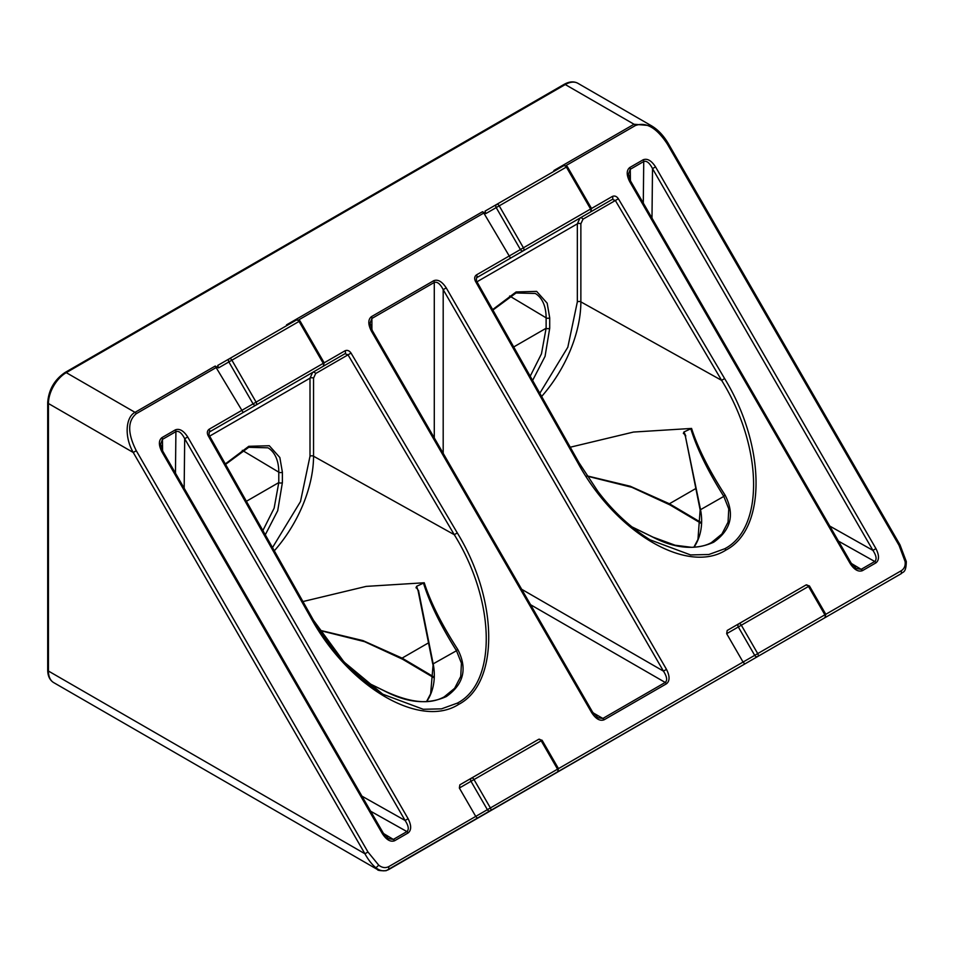 <?xml version="1.0" encoding="UTF-8"?>
<svg xmlns="http://www.w3.org/2000/svg" width="954" height="954" viewBox="0 0 954 954"><rect width="100%" height="100%" fill="white"/><g stroke="black" fill="none" stroke-linecap="round" stroke-linejoin="round"><path stroke-width="1.43" d="M539.821 393.239L567.821 347.22L577.337 301.893A2.516 1.455 0 0 1 580.867 301.869L721.618 380.348C762.95 446.866 764.44 528.206 724.694 548.765L708.81 554.512L690.577 554.93L650.091 539.857C630.2 527.347 612.766 511.153 597.812 491.274L578.983 462.69L578.052 463.203C615.938 532.821 687.333 574.761 725.934 550.076C766.611 528.993 765.979 446.198 724.623 378.571L721.618 380.348L615.354 200.507L582.989 219.181L580.867 223.82L580.867 301.869A97.713 56.417 120 0 1 541.633 396.47M272.498 547.584L300.486 501.565L310.002 456.239A2.516 1.455 0 0 1 313.544 456.215L454.283 534.693C495.615 601.211 497.106 682.539 457.371 703.11L441.475 708.858L423.242 709.275L382.781 694.202L344.024 661.981L311.278 617.25M545.306 779.144L757.726 656.507A2.516 2.027 -120 0 1 754.697 655.338L738.324 626.969A2.516 2.027 -120 0 1 738.825 623.761L805.987 584.993A2.516 1.455 -120 0 1 807.239 585.112A2.516 1.455 -120 0 1 808.503 586.448L741.341 625.216L757.726 653.597A2.516 1.455 60 0 1 757.726 656.507L889.51 580.426M311.004 373.336L344.978 353.719A2.516 1.455 -120 0 0 344.978 350.81L324.181 362.818L299.973 320.878L299.055 321.415A2.516 1.455 -120 0 0 297.791 320.079A2.516 1.455 -120 0 0 296.527 319.96L217.75 365.442L218.514 367.91L215.222 366.05L243.187 412.498L256.101 405.033A2.516 2.027 -120 0 1 253.084 403.876L228.865 361.936A2.516 2.027 -120 0 1 229.365 358.74L229.365 358.74A2.516 1.455 60 0 1 230.629 358.859A2.516 1.455 60 0 1 231.894 360.195L218.514 367.91M701.273 522.625L669.41 503.772A2.516 1.479 120.6 0 0 669.935 504.904L631.882 487.315L587.139 476.141M695.86 488.508L669.41 503.772L630.248 486.242L586.96 475.855M459.876 784.82L538.652 739.326L542.099 740.256L558.484 768.626L557.553 769.162L541.18 740.781L474.007 779.561L490.392 807.943L487.375 809.684L470.99 781.302A2.516 2.027 -120 0 1 471.491 778.106L459.876 784.82L459.351 788.028L475.736 816.409L388.743 866.626L388.743 869.535C384.486 871.682 380.217 871.121 375.936 867.842L377.402 869.499C377.593 870.465 380.503 870.859 386.131 870.704L744.812 663.96L743.059 662.064L558.484 768.626L557.553 772.072L545.271 779.168L557.553 772.072A2.516 1.455 -120 0 0 557.553 769.162L490.392 807.943A2.516 1.455 60 0 1 490.392 810.852A2.516 2.027 -120 0 1 487.375 809.684L475.736 816.409L477.477 818.305L557.553 772.072M388.743 866.626C385.476 868.283 382.137 867.794 378.726 865.171L375.936 867.842C371.965 864.527 368.292 859.828 364.929 853.77L367.97 852.017L136.291 450.717L133.25 452.482C124.056 436.515 125.761 417.029 135.027 412.355L66.255 372.644L565.269 84.548A2.516 1.455 -120 0 0 564.017 84.417L65.003 372.525A2.516 1.455 60 0 1 66.255 372.644A25.209 14.548 -60 0 0 48.439 403.518L133.25 452.482L364.929 853.77L48.439 671.044A25.209 14.548 120 0 0 53.662 682.587C49.763 680.178 47.772 675.992 47.7 670.018A2.516 1.455 180 0 0 48.439 671.044L48.439 403.518A2.516 1.455 180 0 1 47.7 402.493L47.7 670.018M433.939 676.97L402.087 658.117A2.516 1.479 120.6 0 0 402.6 659.238L433.915 677.769M428.525 642.853L402.087 658.117L362.925 640.587L319.638 630.2M570.265 447.211L633.504 432.055L691.567 428.429L683.946 431.959L683.35 433.45L684.268 433.629L685.425 436.383L700.141 509.901L697.958 539.451L693.856 547.262M899.062 545.39L899.992 544.853L668.301 143.565L667.383 144.102L899.062 545.39L905.346 562.204M812.629 624.81L901.339 573.592L901.339 570.683L825.806 614.293L824.888 617.727L812.593 624.822L824.888 617.727A2.516 1.455 -120 0 0 824.888 614.817L743.059 662.064L726.674 633.683L727.198 630.475L738.825 623.761A2.516 1.455 60 0 1 740.077 623.892A2.516 1.455 60 0 1 741.341 625.216L726.674 633.683M302.931 601.557L366.181 586.388L424.244 582.763L416.624 586.293L416.016 587.783L416.946 587.974L418.09 590.717L416.624 586.293M693.975 547.25A53.603 43.765 60 0 0 700.498 509.508L685.425 436.383M631.786 526.823L652.488 536.947C675.086 548.729 695.49 550.482 713.699 542.194C731.146 529.923 734.938 514.206 725.052 495.054C708.953 470.048 697.791 447.831 691.567 428.429M685.795 435.99L683.946 431.959M905.084 561.274C905.644 565.555 904.392 568.679 901.339 570.683M566.151 165.507L635.304 125.582A2.516 1.455 60 0 0 634.04 124.247L651.343 125.713L577.874 83.296A25.209 14.548 -60 0 0 565.269 84.548L634.04 124.247L553.845 170.539L554.584 170.981M394.586 840.76L408.193 832.902C411.496 830.075 411.472 825.353 408.121 818.723L187.711 436.968C183.597 430.683 179.495 428.322 175.393 429.849L161.93 437.624C158.543 440.414 158.543 445.16 161.93 451.85L382.339 833.605C386.394 839.83 390.484 842.215 394.586 840.76A2.516 1.455 61.2 0 0 393.346 839.425L388.409 838.614L383.258 833.069L382.339 833.605M483.809 213.04L510.521 258.152L523.424 250.699A2.516 2.027 -120 0 1 520.407 249.531L496.199 207.59A2.516 2.027 -120 0 1 496.7 204.394L485.073 211.108L485.848 213.577L482.545 211.716L483.809 213.04L298.817 319.84M862.404 570.671L876.022 562.812C879.326 559.986 879.302 555.252 875.939 548.622L655.529 166.867C651.427 160.594 647.325 158.221 643.211 159.759L629.759 167.522C626.373 170.313 626.373 175.059 629.759 181.749L850.157 563.516C854.224 569.729 858.302 572.114 862.404 570.671A2.516 1.455 61.2 0 0 861.164 569.323L856.239 568.524L851.087 562.979L850.157 563.516M364.452 681.156L385.154 691.292C407.799 703.086 428.203 704.827 446.377 696.527C463.823 684.233 467.603 668.515 457.729 649.388C441.63 624.381 430.469 602.177 424.244 582.763M700.141 509.901L723.812 496.402C707.82 470.99 696.802 448.38 690.768 428.573M711.398 542.611L721.939 533.978L728.057 522.16L728.761 508.899L723.812 496.402A2.516 1.514 -32.2 0 1 725.052 495.054M711.457 542.576C706.318 545.497 699.711 547.083 691.614 547.322L675.134 545.235L652.488 536.947M265.284 534.8L277.721 510.688L282.384 482.605A2.516 1.455 180 0 1 278.783 482.593L274.132 508.172L262.887 530.543M482.545 211.716L286.522 324.885L287.249 325.314M532.606 380.455L545.056 356.355L549.707 328.271A2.516 1.455 180 0 1 546.117 328.248L541.467 353.827L530.209 376.198M383.258 833.069L162.848 451.314L161.93 451.85M162.848 451.314L160.63 444.087L162.454 439.377A2.516 1.455 -120 0 0 161.93 437.624M162.574 450.825L162.454 439.377L175.906 431.613C178.839 430.612 181.773 432.985 184.694 438.709L187.711 436.968M184.17 488.233L184.694 438.709L405.092 820.464L408.121 818.723M361.948 796.161L405.092 820.464C408.562 825.806 409.171 829.515 406.917 831.59A2.516 1.455 58.8 0 1 408.193 832.902M310.968 373.36L323.263 366.264L310.968 373.36M344.978 353.719L312.65 372.394L344.978 353.719L348.019 354.84L351.036 353.063C349.283 350.583 347.268 349.832 344.978 350.81M209.63 436.133L310.002 378.178L312.65 372.394A2.516 2.039 -120 0 1 315.667 373.527L348.019 354.84L454.283 534.693L457.3 532.916L351.036 353.063M382.781 694.202C353.397 675.193 329.69 649.459 311.66 617.023L310.73 617.536C348.615 687.166 420.01 729.106 458.6 704.422C499.276 683.338 498.656 600.531 457.3 532.916M311.66 617.023L209.045 435.072L209.176 432.126A2.516 1.455 -120 0 0 209.176 429.217C207.185 430.707 206.827 432.83 208.103 435.584L310.73 617.536M209.176 432.126L323.263 366.264L324.181 362.818L323.263 363.355A2.516 1.455 60 0 1 323.263 366.264L256.101 405.033A2.516 1.455 60 0 0 256.101 402.123L231.894 360.195L299.055 321.415L323.263 363.355L209.176 429.217M578.339 219.003L612.313 199.386A2.516 1.455 -120 0 0 612.313 196.476L590.598 209.009A2.516 1.455 60 0 1 590.598 211.919L578.303 219.015L590.598 211.919L591.516 208.473L567.296 166.545L566.378 167.069L590.598 209.009L523.424 247.79L499.216 205.849L485.848 213.577M476.964 281.788L577.337 223.844L579.984 218.049L612.313 199.386L615.354 200.507L618.359 198.73C616.618 196.238 614.603 195.487 612.313 196.476M475.438 281.251L476.368 280.738L476.511 277.781A2.516 1.455 -120 0 0 476.511 274.871C474.508 276.362 474.15 278.485 475.438 281.251L578.052 463.203M476.511 277.781L523.424 250.699A2.516 1.455 60 0 0 523.424 247.79L476.511 274.871M851.087 562.979L630.677 181.224L629.759 181.749M630.677 181.224L628.459 173.986L630.272 169.287A2.516 1.455 -120 0 0 629.759 167.522M630.403 180.723L630.272 169.287L643.735 161.512C646.669 160.522 649.591 162.884 652.512 168.619L655.529 166.867M651.987 218.132L652.512 168.619L872.922 550.375L875.939 548.622M829.777 526.071L872.922 550.375C876.392 555.705 877 559.414 874.735 561.489A2.516 1.455 58.8 0 1 876.022 562.812M521.671 589.286L663.447 671.127L666.488 669.374L446.233 287.881L443.193 289.646L663.447 671.127C666.965 676.589 667.561 680.369 665.224 682.456A2.516 1.455 60 0 1 666.488 683.779C669.899 680.953 669.899 676.147 666.488 669.374M530.579 604.717L665.224 682.456L602.856 718.457L597.872 717.718L592.553 712.054L591.635 712.59C595.797 718.934 599.959 721.331 604.109 719.793L666.488 683.779M592.553 712.054L372.31 330.573L371.38 331.098L591.635 712.59M372.31 330.573L370.057 323.132L371.905 318.457A2.516 1.455 -120 0 0 371.38 316.692C367.97 319.53 367.97 324.324 371.38 331.098M371.905 329.834L371.905 318.457L434.285 282.444C437.254 281.466 440.223 283.863 443.193 289.646L443.193 453.353M423.433 582.918C429.491 602.713 440.498 625.323 456.489 650.735A2.516 1.514 -32.2 0 1 457.729 649.388M426.653 701.595A53.603 43.765 60 0 0 433.176 663.853L456.489 650.735L461.426 663.197L460.734 676.458L454.629 688.299L444.135 696.909C434.714 701.953 418.222 706.485 385.309 691.292L385.154 691.292M315.667 373.527L313.544 378.166L313.544 456.215A97.713 56.417 120 0 1 274.311 550.804M579.984 218.049L476.487 277.805L579.984 218.049A2.516 2.039 -120 0 1 582.989 219.181M563.862 165.614L496.7 204.394A2.516 1.455 60 0 1 499.216 205.849L566.378 167.069A2.516 1.455 -120 0 0 563.862 165.614L496.7 204.394L563.862 165.614L567.296 166.545M312.65 372.394L209.153 432.138L312.65 372.394M296.527 319.96L299.973 320.878M388.743 869.535L477.477 818.305M744.812 663.96L824.888 617.727M683.35 433.45A97.713 79.778 -120 0 1 684.745 434.32M378.726 865.171L367.97 852.017M416.016 587.783A97.713 79.778 -120 0 1 417.423 588.666M136.291 450.717C127.502 433.295 127.502 420.952 136.291 413.678L216.486 367.373M635.304 125.582C645.989 121.599 656.686 127.776 667.383 144.102M724.623 378.571L618.359 198.73M446.233 287.881C442.072 281.549 437.922 279.14 433.76 280.679L371.38 316.692M542.099 740.256L541.18 740.781A2.516 1.455 -120 0 0 538.652 739.326L471.491 778.106A2.516 1.455 60 0 1 474.007 779.561L459.351 788.028M824.888 614.817L825.806 614.293L809.421 585.911L808.503 586.448L824.888 614.817M418.46 590.323L433.176 663.853L430.636 693.796L426.533 701.595M724.694 548.765A2.516 1.455 60 0 1 725.934 550.076M225.573 464.395L248.72 447.307L268.014 447.82A53.603 30.945 -60 0 1 278.783 472.158L242.304 450.348M246.382 501.291L278.783 482.593L278.783 472.158A2.516 1.455 0 0 0 282.384 472.182L279.844 457.515L269.29 445.733L248.779 446.305L225.311 463.93M215.222 366.05L135.027 412.355A2.516 1.455 60 0 1 136.291 413.678M492.908 310.062L516.042 292.973L535.337 293.474A53.603 30.945 -60 0 1 546.117 317.825L509.627 296.014M513.717 346.958L546.117 328.248L546.117 317.825A2.516 1.455 0 0 0 549.707 317.837L547.167 303.181L536.625 291.387L516.102 291.96L492.646 309.597M408.121 832.949A2.516 1.455 -120 0 0 406.857 831.626L393.394 839.389A2.516 1.455 60 0 1 394.658 840.724M383.556 833.557L393.346 839.425M175.464 473.172L175.906 431.613A2.516 1.455 -120 0 0 175.393 429.849M406.917 831.59L370.641 811.222M457.371 703.11A2.516 1.455 60 0 1 458.6 704.422M209.045 435.072L208.103 435.584M727.198 630.475L805.987 584.993L809.421 585.911M875.939 562.86A2.516 1.455 -120 0 0 874.675 561.524L861.223 569.299A2.516 1.455 60 0 1 862.488 570.623M851.373 563.468L861.164 569.323M643.294 203.071L643.735 161.512A2.516 1.455 -120 0 0 643.211 159.759M874.735 561.489L838.471 541.133M592.16 712.292L602.856 718.457A2.516 1.455 60 0 1 604.109 719.793M434.285 437.91L434.285 282.444A2.516 1.455 -120 0 0 433.76 280.679M580.867 223.82A2.516 1.455 180 0 0 577.337 223.844L577.337 301.893M549.707 328.271L549.707 317.837M282.384 482.605L282.384 472.182M229.365 358.74L217.75 365.442L229.365 358.74M313.544 378.166A2.516 1.455 180 0 0 310.002 378.178L310.002 456.239M701.25 523.436L669.935 504.904M377.402 869.488L53.662 682.587M402.6 659.238L364.559 641.66L319.817 630.475M901.339 573.592C902.627 571.577 906.109 573.581 906.3 561.548L899.992 544.853M564.017 84.417C569.228 81.495 573.843 81.126 577.874 83.296M47.7 402.493C48.69 389.745 54.45 379.752 65.003 372.525M432.806 664.246L418.09 590.717M652.631 536.947L631.679 526.739M668.301 143.565C663.531 135.504 657.878 129.553 651.343 125.713M476.368 280.738L578.983 462.69M385.309 691.292L364.345 681.073"/></g></svg>

